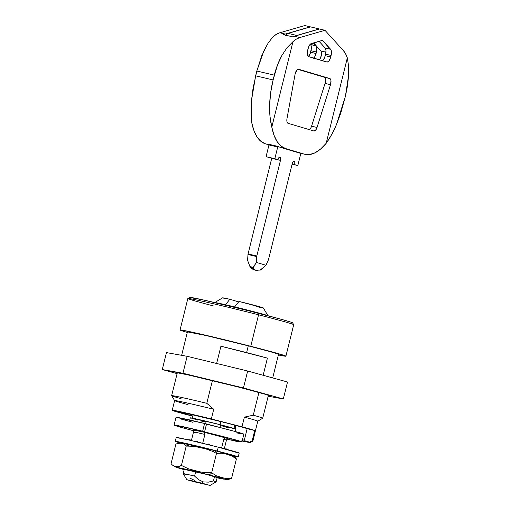 <?xml version="1.0" encoding="UTF-8"?>
<svg xmlns="http://www.w3.org/2000/svg" width="511" height="511" viewBox="0 0 511 511"><rect width="100%" height="100%" fill="white"/><g stroke="black" fill="none" stroke-linecap="round" stroke-linejoin="round"><path stroke-width="0.77" d="M285.911 356.18L293.704 324.702A54.524 1.239 -166.1 0 0 258.547 314.802A54.524 1.239 13.9 0 1 293.697 324.67L292.599 322.856A53.023 1.201 -166.1 0 0 258.419 313.256L258.547 314.802L250.76 346.279A54.524 1.239 13.9 0 1 285.911 356.18A54.524 1.239 13.9 0 1 278.374 354.966L285.349 356.218L285.847 356.09L284.308 355.464L250.76 346.279L258.547 314.802A54.524 1.239 -166.1 0 0 187.85 298.507L180.064 329.985A54.524 1.239 13.9 0 1 250.76 346.279L193.733 332.52L180.626 329.946L180.127 330.074L181.66 330.7L187.301 332.425A54.524 1.239 13.9 0 1 180.064 329.985M181.086 398.682A46.91 1.067 13.9 0 1 171.645 395.667A46.91 1.067 13.9 0 1 206.789 403.3L213.726 409.273L211.33 418.956L241.997 426.806A42.841 0.971 13.9 0 1 254.721 430.511L247.164 428.678L244.411 439.818L247.164 428.678A34.933 0.792 13.9 0 0 225.198 422.623L184.701 412.952L180.262 412.153L180.926 412.639L192.832 416.024A34.933 0.792 13.9 0 1 179.898 412.179A34.933 0.792 13.9 0 1 225.198 422.623L254.721 430.511L252.204 440.68A42.841 0.971 13.9 0 1 252.881 441.038L257.793 421.179A42.841 0.971 -166.1 0 0 244.392 417.123L253.277 415.2A46.91 1.067 13.9 0 1 262.718 418.209A46.91 1.067 -166.1 0 0 253.277 415.2L258.911 392.454L253.277 415.2L244.392 417.123L241.997 426.806L244.392 417.123A42.841 0.971 13.9 0 1 257.78 421.198L262.705 418.228L268.403 395.258M267.406 358.122L263.159 375.285L267.406 358.122L220.918 346.228A46.91 1.067 13.9 0 1 246.602 352.616A46.91 1.067 13.9 0 1 267.406 358.122L246.602 352.616L248.276 345.832L246.602 352.616L220.918 346.228L216.645 363.481L220.918 346.228L267.406 358.122M272.695 377.916L278.521 354.353A46.91 1.067 -166.1 0 0 248.276 345.832L205.818 335.484L187.505 331.888M278.041 354.385L278.469 354.276L277.147 353.74L269.533 351.466L248.276 345.832A46.91 1.067 -166.1 0 0 187.448 331.811L181.635 355.324M189.728 297.498L202.956 299.874L248.633 310.777L282.442 319.63L291.053 322.192L292.541 322.805L292.062 322.926M206.789 403.3L212.416 380.58L206.789 403.3A46.91 1.067 -166.1 0 0 171.651 395.699L174.621 400.618A42.841 0.971 13.9 0 1 213.726 409.273A42.841 0.971 -166.1 0 0 174.621 400.592L172.22 410.282A42.841 0.971 13.9 0 1 211.33 418.956L213.726 409.273L206.789 403.3M250.447 442.513A40.848 0.926 13.9 0 1 242.169 441.019L250.339 442.532L249.815 442.156L252.204 440.68L249.815 442.156A40.848 0.926 13.9 0 1 250.447 442.513L252.868 441.057A42.841 0.971 -166.1 0 0 252.204 440.68L254.721 430.511L241.997 426.806L193.944 414.779L173.018 410.288L172.411 410.429L175.311 411.432L192.794 416.171L185.627 414.338A42.841 0.971 13.9 0 1 172.22 410.282M235.724 426.845A42.841 0.971 13.9 0 1 234.44 426.544L235.724 426.845M235.775 426.628L234.492 426.334A34.933 0.792 13.9 0 0 235.775 426.628L235.232 428.825L235.775 426.628M244.597 440.131A34.933 0.792 13.9 0 1 242.47 439.792A34.933 0.792 -166.1 0 0 244.597 440.131M242.22 440.814A35.93 0.818 13.9 0 0 245.689 441.293L245.689 441.293A35.93 0.818 13.9 0 0 245.12 441.012L249.815 442.156L245.12 441.012L244.411 439.818L245.58 441.344L241.856 440.744M213.636 305.987A54.524 1.239 13.9 0 1 187.876 298.481A54.524 1.239 13.9 0 1 258.547 314.802L258.419 313.256A53.023 1.201 -166.1 0 0 189.683 297.389L187.876 298.481M188.022 404.648A42.841 0.971 13.9 0 1 174.621 400.618M210.091 485.444L216.134 481.803A16.965 0.383 -166.1 0 0 213.457 480.915L208.367 482.141L203.18 481.892L202.337 483.259L210.091 485.444L194.602 481.873L187.205 479.848L191.497 480.615L210.078 485.418L186.841 479.695L202.337 483.259L203.18 481.892L198.498 479.625L194.576 476.086L195.656 471.717L194.576 476.086A16.965 0.383 -166.1 0 0 183.2 473.652L186.841 479.695M235.143 432.019L235.858 429.112A23.455 0.53 -166.1 0 0 220.663 424.833L219.992 427.535L220.663 424.833A23.455 0.53 -166.1 0 0 190.322 417.845L189.785 420.01M263.254 307.935L239.014 301.439L234.67 306.9A27.447 0.62 13.9 0 1 250.237 310.771A27.447 0.62 13.9 0 1 267.994 315.734A27.447 0.62 -166.1 0 0 250.237 310.771L250.141 311.154L250.237 310.771A27.447 0.62 -166.1 0 0 234.67 306.9A27.447 0.62 -166.1 0 0 225.498 304.741A27.447 0.62 -166.1 0 0 214.773 302.563A27.447 0.62 13.9 0 1 225.498 304.741L229.841 299.274A20.957 0.473 -166.1 0 0 222.598 297.843L214.741 302.576M220.809 421.505L220.03 424.673L220.809 421.505M268.02 315.76L263.28 307.909A20.957 0.473 -166.1 0 0 239.014 301.439L234.67 306.9L225.498 304.741L229.841 299.274L238.65 301.892L229.841 299.274L222.917 298.022M204.885 434.433A16.965 0.383 -166.1 0 0 193.503 431.993A16.965 0.383 13.9 0 1 204.885 434.433L204.63 432.306A17.463 0.396 -166.1 0 0 193.497 429.936A17.463 0.396 13.9 0 1 204.63 432.306L204.885 434.433L202.695 443.286L204.885 434.433M185.876 474.527A16.965 0.383 13.9 0 1 183.194 473.646A16.965 0.383 13.9 0 1 194.576 476.086L198.498 479.625L203.18 481.892L208.367 482.141L213.457 480.915A16.965 0.383 13.9 0 1 216.14 481.796L217.239 477.344M196.186 432.874A16.965 0.383 13.9 0 1 193.503 431.999L191.376 440.584M195.93 430.754A17.463 0.396 13.9 0 1 193.497 429.936L193.503 431.999M256.03 306.498L262.82 307.909M227.452 438.151L227.408 438.329A17.463 0.396 13.9 0 0 224.981 437.512L223.767 439.262L221.608 447.975L223.767 439.262A16.965 0.383 13.9 0 1 226.443 440.15L227.408 438.329A17.463 0.396 -166.1 0 0 224.981 437.512L223.767 439.262A16.965 0.383 -166.1 0 1 226.443 440.143L224.316 448.741M214.543 476.539L213.457 480.915L214.543 476.539M235.628 429.131L216.325 423.734L190.354 417.883M194.863 419.301L197.878 420.125M201.475 421.077L205.518 422.124M222.924 426.404L230.033 428.033M189.798 478.066L194.48 480.334M223.045 422.278L227.382 423.185M237.526 441.217L237.436 441.574A41.921 0.952 13.9 0 1 226.993 439.109L237.436 441.574L237.526 441.217M204.566 431.929A32.436 0.735 13.9 0 1 241.939 441.926A32.436 0.735 13.9 0 1 230.851 439.754L237.436 441.574L230.851 439.754L241.249 441.906L238.854 440.833L204.566 431.929L206.482 424.181L204.566 431.929L202.663 431.22L204.585 423.472L202.663 431.22L204.566 431.929M241.939 441.926L243.862 434.178A32.436 0.735 -166.1 0 0 206.482 424.181L204.585 423.472A41.921 0.952 -166.1 0 0 176.008 417.334L204.585 423.472L234.875 431.418L243.83 434.197M193.503 430.722A41.921 0.952 13.9 0 1 174.085 425.082A41.921 0.952 13.9 0 1 202.663 431.22L174.705 425.069L178.147 426.519L193.503 430.722M193.497 430.128L203.199 431.942L227.369 438.406L200.389 431.246L193.637 430.16M241.684 433.909L236.414 432.823M193.03 422.348L180.064 418.771M177.196 373.241A48.404 1.099 13.9 0 1 175.829 372.602A48.404 1.099 13.9 0 1 238.58 387.089L187.946 374.87L176.308 372.583L175.867 372.698L177.228 373.254M247.656 371.012L187.135 356.308L182.938 373.26L243.46 387.964L247.656 371.012L243.46 387.964L283.324 398.95L268.16 396.223L283.324 398.95L287.521 382.004L283.324 398.95L243.46 387.964L182.938 373.26L187.135 356.308L166.471 352.596L162.274 369.549L182.938 373.26L162.274 369.549L166.471 352.596L187.135 356.308L247.656 371.012L287.521 382.004L247.656 371.012M177.1 373.63L162.274 369.549L177.1 373.63M268.269 395.782L269.731 395.801L265.254 394.268L238.58 387.089A48.404 1.099 13.9 0 1 269.782 395.853A48.404 1.099 13.9 0 1 268.269 395.782M294.151 161.348L294.151 161.348A2.996 1.309 -76.7 0 1 294.687 164.625L297.824 165.558L300.724 153.849A24.95 10.897 -76.7 0 1 300.851 153.351L297.824 165.558L292.094 164.21L297.824 165.558L292.139 164.025L294.687 164.625L294.828 162.46L294.151 161.348L293.052 161.93L292.177 163.878A2.996 1.309 -76.7 0 1 294.119 161.335A2.996 1.309 -76.7 0 1 294.151 161.348M279.932 157.113L279.932 157.113A2.996 1.309 -76.7 0 1 280.462 160.39L256.803 255.998L248.065 253.935L271.763 158.186A2.996 1.309 103.3 0 1 271.724 158.333L280.462 160.39L271.724 158.333L248.065 253.935A1.495 0.652 103.3 0 0 247.976 254.504A1.495 0.652 -76.7 0 1 248.065 253.935L256.803 255.998L280.462 160.39L280.603 158.225L279.932 157.113L278.834 157.701L277.952 159.643A2.996 1.309 -76.7 0 1 279.9 157.107A2.996 1.309 -76.7 0 1 279.932 157.113M269.214 157.586L277.952 159.643L266.078 156.647L269.125 144.319A24.95 10.897 103.3 0 1 268.978 144.945L277.716 147.002L274.816 158.71L277.952 159.643L266.078 156.647L274.816 158.71L277.716 147.002L268.978 144.945L266.078 156.647L269.214 157.586M259.971 270.262L265.976 265.273L260.457 270.064L255.641 270.23L253.028 268.198L253.258 267.336L249.93 266.55L247.592 260.342L247.976 254.504L256.714 256.567A1.495 0.652 -76.7 0 1 256.803 255.998A1.495 0.652 -76.7 0 0 256.714 256.567L256.33 262.405L253.258 267.336L249.936 266.576M285.477 35.463L288.057 33.381L310.541 26.891L319.279 28.948L296.795 35.444L288.057 33.381A9.984 4.356 103.3 0 0 285.687 35.195M320.806 50.934L325.961 52.154L320.806 50.934L313.658 42.879L320.806 50.934A4.989 2.178 103.3 0 1 321.342 55.271A4.989 2.178 103.3 0 1 319.266 59.793L320.359 58.28L321.387 54.971M321.489 53.297L321.285 51.892M277.863 146.382A24.95 10.897 -76.7 0 1 277.716 147.002L277.863 146.382M296.054 35.77A9.984 4.356 -76.7 0 1 296.795 35.444L288.057 33.381L310.541 26.891L319.279 28.948L295.939 35.84M268.518 259.486L292.177 163.878L268.518 259.486A1.495 0.652 -76.7 0 1 268.332 260.022L265.976 265.273L268.332 260.022A1.495 0.652 -76.7 0 0 268.518 259.486M255.966 270.313L254.101 269.457L253.028 268.198L250.556 267.617L254.331 269.917L255.966 270.313M250.218 267.164L253.028 268.198L256.33 262.405L256.714 256.567L247.976 254.504L247.592 260.342L249.93 266.55L250.556 267.617L252.498 269.08L254.663 270.006M325.373 48.296L323.552 46.239L325.373 48.296M265.976 265.273L256.33 262.405L265.976 265.273M257.608 270.498L255.641 270.23M300.283 153.198A62.38 27.243 103.3 0 1 298.948 152.878L280.124 147.277L285.585 148.567L280.124 147.277A62.38 27.243 103.3 0 1 277.984 146.408L268.805 144.249A62.38 27.243 -76.7 0 0 269.105 144.396A62.38 27.243 -76.7 0 1 268.805 144.249L277.984 146.408A62.38 27.243 103.3 0 0 280.124 147.277L298.948 152.878A62.38 27.243 103.3 0 0 299.612 153.057L305.073 154.348A62.38 27.243 -76.7 0 1 304.409 154.169L298.948 152.878L304.409 154.169L285.585 148.567A62.38 27.243 -76.7 0 1 271.807 127.124C270.115 120.13 269.393 112.714 269.642 104.883C269.897 96.553 271.054 88.237 273.11 79.933L274.298 75.143C276.061 68.014 278.61 61.409 281.957 55.341L287.182 47.504L292.944 41.704A44.917 19.616 -76.7 0 1 299.887 37.533L324.964 30.29L343.258 50.436A44.917 19.616 -76.7 0 1 347.327 57.89L348.54 65.766L348.623 75.181L345.41 96.311L336.391 124.748C333.421 131.774 330.017 137.957 326.184 143.31A62.38 27.243 -76.7 0 1 305.073 154.348M319.496 28.999L324.964 30.29L319.496 28.999L294.425 36.243L299.887 37.533L294.425 36.243A44.917 19.616 103.3 0 0 292.739 36.862L283.567 34.697A44.917 19.616 -76.7 0 1 285.247 34.077L279.785 32.787A44.917 19.616 103.3 0 0 272.842 36.958L268.179 43.02L263.778 51.055L256.822 71.023L274.298 75.143L256.822 71.023L255.634 75.813L273.11 79.933L255.634 75.813L251.482 100.597C250.805 108.332 250.875 115.595 251.706 122.385A62.38 27.243 103.3 0 0 265.484 143.827L269.041 144.664L265.484 143.827L268.997 144.869L265.484 143.827L260.885 141.323L256.969 136.801L253.878 130.414L251.706 122.385L251.227 117.434L251.482 100.597L253.041 88.326L256.822 71.023L261.766 55.667L268.179 43.02L272.842 36.958L276.342 34.333L279.785 32.787L285.247 34.077L310.407 26.93L304.863 25.55L310.324 26.84L285.247 34.077A44.917 19.616 -76.7 0 0 283.567 34.697L292.739 36.862A44.917 19.616 103.3 0 1 294.425 36.243L319.496 28.999M304.409 154.169L309.532 154.558L314.993 152.827L320.608 149.033L326.184 143.31L347.327 57.89L345.519 53.681L343.258 50.436L324.964 30.29L299.887 37.533L296.444 39.072L292.944 41.704L271.807 127.124L273.973 135.153L277.071 141.541L280.986 146.063L285.585 148.567L304.409 154.169M288.044 123.298L286.971 121.707L287.003 118.526L295.096 74.133L297.044 69.815L298.539 69.221L330.227 78.777L330.981 80.674L330.515 84.679L317.037 127.463L315.6 130.228L313.933 131.001L288.044 123.298A4.989 2.178 -76.7 0 1 287.003 118.526L295.096 74.133A4.989 2.178 -76.7 0 1 298.481 69.209A4.989 2.178 -76.7 0 1 298.539 69.221L329.812 78.534A4.989 2.178 -76.7 0 1 330.515 84.679L317.037 127.463A4.989 2.178 -76.7 0 1 313.99 131.02A4.989 2.178 -76.7 0 1 313.933 131.001L288.044 123.298M308.778 56.67L307.622 55.277L307.475 51.26L308.67 46.788L310.381 44.118L322.479 40.331L331.166 50.308L331.415 53.553L330.381 58.082L328.963 60.854L327.283 62.061L308.778 56.67A5.991 2.612 -76.7 0 1 307.705 50.11L308.076 48.609A5.991 2.612 -76.7 0 1 311.314 43.55L322.479 40.331L330.623 49.299A5.991 2.612 -76.7 0 1 331.083 55.456L330.713 56.964A5.991 2.612 -76.7 0 1 326.829 62.042A5.991 2.612 -76.7 0 1 326.765 62.023L308.778 56.67M322.192 60.662A5.991 2.612 103.3 0 0 325.252 55.673L330.713 56.964L325.252 55.673L325.622 54.172L331.083 55.456L325.622 54.172A5.991 2.612 103.3 0 0 325.162 48.015L330.623 49.299L325.162 48.015L319.075 41.314L325.162 48.015L325.98 50.487L325.622 54.172L324.511 57.839L322.939 60.17L321.821 60.771M311.576 126.172L317.037 127.463L311.576 126.172L325.053 83.389L330.515 84.679L325.053 83.389A4.989 2.178 103.3 0 0 324.351 77.244L329.812 78.534L297.715 69.317L324.351 77.244L325.366 78.579L325.053 83.389L311.576 126.172L310.937 127.737L309.283 129.628A4.989 2.178 103.3 0 0 311.576 126.172M345.41 96.311L340.696 113.327L336.391 124.748L331.486 134.885L326.184 143.31L347.327 57.89L348.54 65.766L348.623 75.181L347.557 85.573L345.41 96.311M273.11 79.933L277.575 64.744L281.957 55.341L287.182 47.504L292.944 41.704L271.807 127.124L270.019 116.591L269.642 104.883L270.689 92.491L273.11 79.933M304.863 25.55L279.785 32.787L304.863 25.55M308.299 56.721L310.286 53.342L311.314 48.813L311.071 45.568L310.241 44.253L315.983 45.849A5.991 2.612 -76.7 0 1 316.443 52.007L316.073 53.508A5.991 2.612 -76.7 0 1 313.639 58.12M308.484 56.542A5.991 2.612 103.3 0 0 310.611 52.218L316.073 53.508L310.611 52.218L310.982 50.717L316.443 52.007L310.982 50.717A5.991 2.612 103.3 0 0 310.522 44.559L315.983 45.849L313.364 42.962L316.533 46.852L316.775 50.104L316.073 53.508L314.853 56.612L313.198 58.414M175.247 441.357A32.436 0.735 13.9 0 0 180.274 443.011L175.586 441.332L183.385 442.858L217.316 451.047L218.274 447.176A32.436 0.735 -166.1 0 0 176.212 437.48L175.247 441.357A32.436 0.735 13.9 0 1 217.316 451.047L237.276 456.515L237.89 456.962L233.01 456.061A32.436 0.735 13.9 0 0 238.228 456.936L239.186 453.065A32.436 0.735 -166.1 0 0 218.274 447.176L238.848 453.091M176.25 437.531L188.91 440.016L218.274 447.176L217.316 451.047A32.436 0.735 13.9 0 1 238.228 456.936M190.622 440.412L190.239 439.837L187.499 439.696L190.239 439.837L190.622 440.412M225.843 448.671L225.734 449.112L225.843 448.671L228.155 449.757L225.843 448.671M220.024 446.972L219.736 447.553L220.024 446.972L221.525 448.013L220.024 446.972M210.379 445.177L208.545 444.021L207.485 444.461L208.545 444.021L210.379 445.177M198.3 442.226L196.786 441.204L193.688 441.127L196.786 441.204L198.3 442.226M184.184 469.66L175.484 466.945L172.328 465.016L171.083 463.586L175.873 444.219L177.387 443.439L180.198 443.063L184.043 444.04L186.208 446.071L194.084 446.32L205.626 448.83L212.991 451.507L216.472 453.423L211.675 472.796A13.976 4.618 104.4 0 1 208.494 474.757A23.768 0.537 13.9 0 1 217.124 477.804L223.575 479.088L221.595 478.283L199.59 472.522L179.01 467.801L177.917 467.635L178.371 467.961L184.184 469.654A23.768 0.537 13.9 0 1 181.341 468.261A23.768 0.537 13.9 0 1 208.494 474.757A13.976 4.618 -75.6 0 0 211.675 472.796L203.8 472.554L196.052 471.053L188.527 468.843L181.411 465.444L178.467 466.562L174.481 466.134L172.098 464.825L171.083 463.586L175.873 444.219L177.387 443.439L182.235 443.114L214.582 450.561A13.976 4.618 -75.6 0 0 214.486 450.542L210.098 449.431M178.824 443.101L182.81 443.529L185.186 444.838L186.208 446.071L194.084 446.32L205.626 448.83L212.991 451.507L216.472 453.423A13.976 4.618 -75.6 0 0 214.582 450.561A13.976 4.618 104.4 0 1 216.472 453.423L221.793 453.212L226.922 454.247L231.847 455.984L236.401 458.923L231.611 478.29L228.915 478.622L223.697 478.085L216.23 475.735L211.675 472.796L207.721 472.905L199.903 471.902L188.527 468.843L181.411 465.444L179.904 466.224L177.093 466.6L174.481 466.134L172.098 464.825M184.305 469.392L206.438 474.387A17.463 0.396 13.9 0 1 217.699 477.555A17.463 0.396 13.9 0 1 217.194 477.53M186.311 445.03L188.725 445.777M175.624 466.524L178.077 467.495M186.208 446.071L181.411 465.444L186.208 446.071M217.124 477.811L226.296 479.478L228.66 479.407L231.611 478.29L226.284 478.507L221.154 477.472L216.23 475.735L211.675 472.796L216.472 453.423L221.793 453.212L226.922 454.247L231.847 455.984L236.401 458.923L234.236 456.885M228.66 479.407L231.611 478.29L236.401 458.923L235.156 457.492C233.744 456.304 231.86 455.346 229.509 454.63L214.582 450.561A13.976 4.618 104.4 0 0 214.486 450.542L218.58 451.596M224.68 478.979L227.293 479.446M184.254 469.379A17.463 0.396 13.9 0 1 183.794 469.168A17.463 0.396 13.9 0 1 206.438 474.387L216.715 477.446M186.93 443.963L183.909 443.42M177.33 372.717L171.645 395.667M234.792 425.12L233.974 428.422M193.132 414.811L192.315 418.113M184.299 469.194L183.194 473.646M176.008 417.334L174.085 425.082M221.851 448.096L220.509 447.304"/></g></svg>
